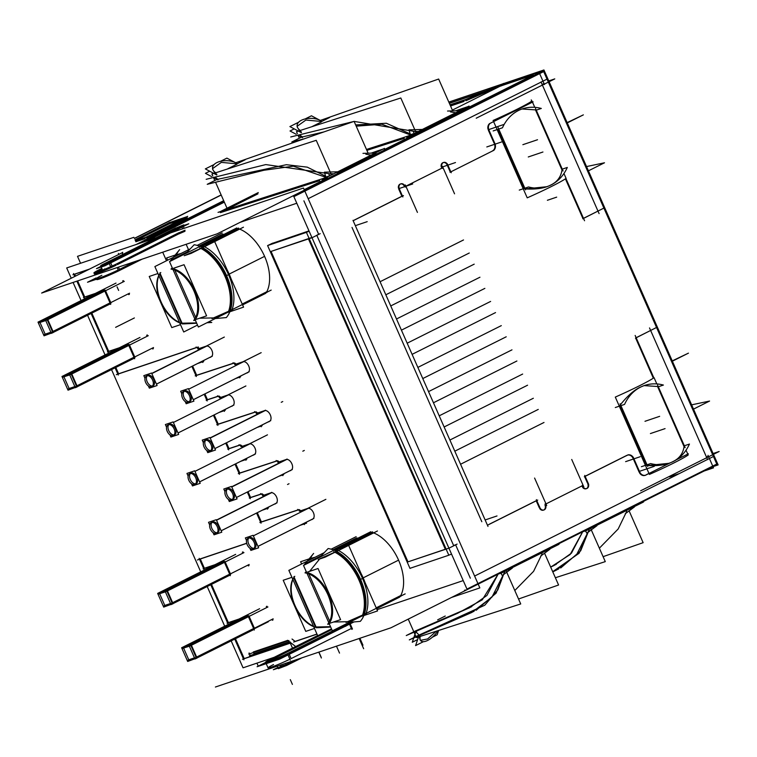 <?xml version="1.0" encoding="UTF-8"?>
<svg xmlns="http://www.w3.org/2000/svg" width="757" height="757" viewBox="0 0 757 757"><rect width="100%" height="100%" fill="white"/><g stroke="black" fill="none" stroke-linecap="round" stroke-linejoin="round"><path stroke-width="1.14" d="M543.725 510.019A3.899 3.132 71.4 0 0 544.964 505.051A3.899 3.132 71.4 0 1 543.725 510.019A3.899 3.132 71.4 0 1 543.403 510.152A3.899 3.132 71.4 0 1 539.845 508.742A3.899 3.132 71.4 0 0 543.725 510.019M539.344 507.862L536.23 500.822L539.344 507.862M536.202 500.746L489.325 524.213L536.202 500.746M481.821 521.734L352.024 227.441L481.821 521.734M353.803 220.325L401.901 196.243L398.759 189.127L401.901 196.243L353.803 220.325M400.614 183.942A3.899 3.132 71.4 0 1 404.389 186.307A3.899 3.132 71.4 0 0 399.999 184.159A3.899 3.132 71.4 0 0 398.456 188.181A3.899 3.132 71.4 0 1 399.999 184.159A3.899 3.132 71.4 0 1 400.33 184.017M405.866 186.184L441.738 168.234L441.511 167.723L441.738 168.234L405.866 186.184L442.476 167.865M443.365 162.547A3.899 3.132 71.4 0 1 447.141 164.903A3.899 3.132 71.4 0 0 442.75 162.755A3.899 3.132 71.4 0 0 441.208 166.777A3.899 3.132 71.4 0 1 442.75 162.755A3.899 3.132 71.4 0 1 443.082 162.623M447.538 165.821L450.273 172.028L447.538 165.821M494.387 143.877A5.592 4.495 -108.6 0 1 492.561 150.861A5.592 4.495 -108.6 0 0 494.387 143.877M493.99 142.969L488.36 130.213L493.99 142.969M489.665 123.542A5.592 4.495 71.4 0 0 488.047 129.277A5.592 4.495 71.4 0 1 489.665 123.542M565.422 178.851L582.966 218.603L565.422 178.851M583.496 218.338L597.983 211.089L542.4 85.077L597.983 211.089L583.496 218.338M303.898 200.832L318.65 234.292L316.776 235.238L318.65 234.292L303.898 200.832M453.689 545.674L455.572 544.728L453.689 545.674L316.823 235.342L453.689 545.674M455.619 544.841L470.334 578.197L455.619 544.841M650.632 330.468L636.145 337.717L650.632 330.468M635.643 338.057L653.338 378.169L635.643 338.057M648.967 473.409L646.62 474.582L648.967 473.409M645.21 475.282A5.592 4.495 71.4 0 0 645.399 475.197A5.592 4.495 71.4 0 1 639.665 473.116A5.592 4.495 71.4 0 0 644.936 475.387M639.173 472.236L633.486 459.244L639.173 472.236M627.6 455.089A5.592 4.495 -108.6 0 1 633.079 458.326A5.592 4.495 -108.6 0 0 627.581 455.099M626.853 455.364L585.104 476.267L626.853 455.364M584.612 476.607L587.328 482.758L584.612 476.607M586.476 488.615A3.899 3.132 71.4 0 0 587.716 483.647A3.899 3.132 71.4 0 1 586.476 488.615A3.899 3.132 71.4 0 1 586.155 488.748A3.899 3.132 71.4 0 1 582.597 487.338A3.899 3.132 71.4 0 0 586.476 488.615M545.996 503.907L581.868 485.956L582.095 486.467L581.868 485.956L545.996 503.907L582.606 485.587M501.446 85.749L533.42 74.962L468.886 107.267L533.42 74.962L501.446 85.749M536.458 75.198A9.103 5.375 -116.6 0 0 534.858 74.792A9.103 5.375 -116.6 0 1 536.458 75.198M421.479 130.999L412.641 135.427L421.479 130.999M468.356 107.532L460.057 111.686L468.356 107.532M371.148 155.081L365.858 154.229L371.148 155.081M330.923 173.608L333.638 173.855L330.923 173.608M236.932 164.193L227.138 169.104L236.932 164.193M212.566 169.161L214.903 173.05M212.594 168.612L221.337 162.376L235.966 163.739L221.337 162.376L212.594 168.612M212.66 173.542L212.641 172.785L212.66 173.542M215.953 173.75L216.824 174.261L215.953 173.75M329.588 175.794L328.652 173.656L329.588 175.794L326.466 176.854L329.588 175.794M325.642 176.239L307.257 167.146L286.392 164.704L217.988 179.239L216 178.065L215.991 176.778L216 178.065L217.988 179.239L286.392 164.704L307.257 167.146L325.642 176.239M322.198 179.825L326.352 178.425L322.198 179.825M376.466 152.337L374.488 153.028L376.466 152.337M226.277 209.708L257.938 193.858L226.277 209.708M220.438 212.632L319.653 180.677L220.438 212.632M184.982 231.264L178.302 234.131L184.982 231.264M117.363 264.638L177.63 234.462L117.363 264.638M95.865 272.662A15.594 1.031 156.2 0 1 99.782 270.571A15.594 1.031 156.2 0 0 96.877 273.381A15.594 1.031 156.2 0 0 116.143 265.234A15.594 1.031 156.2 0 1 101.835 271.555A15.594 1.031 156.2 0 1 94.294 273.892M102.233 269.341L100.52 270.202L102.233 269.341M224.337 202.147L147.066 240.83L224.337 202.147M464.069 101.419L450.547 105.989L464.069 101.419M465.877 100.728L498.409 86.781L465.877 100.728M461.032 110.002L459.045 110.702L461.032 110.002M366.88 150.369L404.219 138.342L366.88 150.369M410.909 136.09L406.764 137.49L410.909 136.09M135.314 261.439L119.455 269.378L118.461 267.126L119.455 269.378L135.314 261.439M118.631 270.892A15.594 1.031 -23.8 0 1 104.324 277.213A15.594 1.031 -23.8 0 1 96.792 279.551L96.394 278.642A15.594 1.031 -23.8 0 0 103.927 276.296A15.594 1.031 -23.8 0 0 118.234 269.984A15.594 1.031 -23.8 0 1 98.968 278.122A15.594 1.031 -23.8 0 1 101.873 275.311M212.367 356.14L211.203 356.717A5.848 3.454 -116.6 0 0 211.78 350.16A5.848 3.454 -116.6 0 0 206.226 346.148L151.75 373.419M199.148 348.409L197.596 347.245L199.148 348.409M118.603 373.788L196.659 347.444L118.603 373.788L115.812 367.448L118.603 373.788M129.258 344.511L134.983 357.493L129.258 344.511M108.705 351.362L126.684 345.296L108.705 351.362L91.834 313.105L108.705 351.362M105.28 290.158L111.005 303.141L105.28 290.158M84.737 297.009L102.715 290.943L84.737 297.009L77.64 280.904L84.737 297.009M74.678 274.204L75.511 276.097L74.678 274.204M89.534 269.076L74.64 274.11L89.534 269.076M296.791 203.226L239.978 222.397M377.014 609.678L463.227 580.591M344.52 624.743L345.949 624.251L344.52 624.743M295.135 641.406L316.946 634.044L295.135 641.406L292.022 639.022L295.135 641.406M253.245 651.995L287.66 640.384L253.245 651.995M253.983 653.66L253.481 652.525L253.983 653.66L289.392 641.709L253.983 653.66M244.218 658.59L250.624 656.423L244.218 658.59L235.455 638.728L244.218 658.59M250.775 656.376L290.262 643.053L250.775 656.376M248.902 615.782L254.626 628.764L248.902 615.782M228.359 622.633L246.328 616.567L228.359 622.633L211.487 584.376L228.359 622.633M224.933 561.439L230.658 574.412L224.933 561.439M204.381 568.28L222.359 562.214L204.381 568.28L200.293 559.007L204.381 568.28M304.513 523.721L300.747 524.989L304.513 523.721M246.678 543.242L200.245 558.903L246.678 543.242M305.213 523.484L305.326 522.699L305.213 523.484M312.736 518.99L257.995 546.393L312.736 518.99A5.848 3.454 -116.6 0 0 313.313 512.432A5.848 3.454 -116.6 0 0 307.758 508.42A5.848 3.454 -116.6 0 1 313.407 512.65A5.848 3.454 -116.6 0 1 312.471 519.103M300.671 510.672L299.252 509.612L300.671 510.672M298.315 509.811L261.364 521.923L257.295 512.697L261.364 521.923L298.315 509.811M267.656 508.25L262.916 509.887L267.656 508.25M268.357 508.004L268.489 507.105L268.357 508.004M275.889 503.396L221.158 530.799L275.889 503.396A5.848 3.454 -116.6 0 0 276.475 496.829A5.848 3.454 -116.6 0 0 270.921 492.826A5.848 3.454 -116.6 0 1 276.57 497.046A5.848 3.454 -116.6 0 1 275.633 503.5M263.833 495.078L262.102 493.782L263.833 495.078M250.586 497.481L261.193 493.999L250.586 497.481L248.031 491.69L250.586 497.481M279.503 475.945L282.957 474.743L279.503 475.945M283.667 474.497L283.761 473.806L283.667 474.497M291.445 469.936L236.421 497.481L291.171 470.106A5.848 3.454 -116.6 0 0 291.748 463.539A5.848 3.454 -116.6 0 0 286.193 459.527A5.848 3.454 -116.6 0 1 291.852 463.757A5.848 3.454 -116.6 0 1 290.915 470.211M279.115 461.789L277.696 460.72L279.115 461.789M276.75 460.918L239.799 473.03L235.739 463.814L239.799 473.03L276.75 460.918M246.091 459.357L241.351 461.004L246.091 459.357M246.791 459.111L246.924 458.212L246.791 459.111M254.333 454.503L199.593 481.906L254.333 454.503A5.848 3.454 -116.6 0 0 254.91 447.945A5.848 3.454 -116.6 0 0 249.356 443.933A5.848 3.454 -116.6 0 1 255.005 448.153A5.848 3.454 -116.6 0 1 254.068 454.607M242.268 446.185L240.537 444.898L242.268 446.185M229.021 448.589L239.628 445.107L229.021 448.589L226.466 442.807L229.021 448.589M257.938 427.052L261.402 425.85L257.938 427.052M262.102 425.604L262.206 424.914L262.102 425.604M269.606 421.214L214.865 448.608L269.606 421.214A5.848 3.454 -116.6 0 0 270.183 414.647A5.848 3.454 -116.6 0 0 264.638 410.644A5.848 3.454 -116.6 0 1 270.287 414.864A5.848 3.454 -116.6 0 1 269.35 421.318M257.55 412.896L256.131 411.836L257.55 412.896M255.185 412.026L218.243 424.138L214.174 414.921L218.243 424.138L255.185 412.026M224.526 410.464L219.785 412.111L224.526 410.464M225.226 410.218L225.359 409.319L225.226 410.218M233.042 405.449L178.018 432.985L232.768 405.61A5.848 3.454 -116.6 0 0 233.345 399.053A5.848 3.454 -116.6 0 0 227.791 395.04A5.848 3.454 -116.6 0 1 233.44 399.27A5.848 3.454 -116.6 0 1 232.503 405.724M220.703 397.293L218.981 396.006L220.703 397.293M207.456 399.696L218.063 396.223L207.456 399.696L204.91 393.914L207.456 399.696M236.373 378.159L239.837 376.958L236.373 378.159M240.537 376.712L240.641 376.03L240.537 376.712M248.041 372.321L193.309 399.724L248.041 372.321A5.848 3.454 -116.6 0 0 248.618 365.754A5.848 3.454 -116.6 0 0 243.073 361.751A5.848 3.454 -116.6 0 1 248.722 365.972A5.848 3.454 -116.6 0 1 247.785 372.425M235.985 364.003L234.566 362.944L235.985 364.003M233.62 363.142L196.678 375.254L192.609 366.028L196.678 375.254L233.62 363.142M202.961 361.572L198.22 363.218L202.961 361.572M203.661 361.326L203.794 360.427L203.661 361.326M266.786 291.738A38.995 23.051 -116.6 0 0 264.77 256.765A38.995 23.051 -116.6 0 0 239.666 229.097A38.995 23.051 -116.6 0 1 264.77 256.765A38.995 23.051 -116.6 0 1 266.786 291.738L242.212 304.04L266.786 291.738M400.765 595.532A38.995 23.051 -116.6 0 0 398.759 560.558A38.995 23.051 -116.6 0 0 373.655 532.881A38.995 23.051 -116.6 0 1 398.759 560.558A38.995 23.051 -116.6 0 1 400.765 595.532L376.201 607.833L400.765 595.532M221.451 234.869L221.725 235.493L221.451 234.869M355.44 538.662L355.714 539.287L355.44 538.662M147.842 375.358A5.848 3.454 63.4 0 1 148.098 375.245A5.848 3.454 63.4 0 1 153.652 379.257A5.848 3.454 63.4 0 1 153.075 385.815M152.45 386.013A5.848 3.454 63.4 0 1 147.435 382.285A5.848 3.454 63.4 0 1 147.17 375.888A5.848 3.454 63.4 0 0 147.435 382.285A5.848 3.454 63.4 0 0 152.45 386.013M189.288 401.617A5.848 3.454 63.4 0 1 184.282 397.879A5.848 3.454 63.4 0 1 184.008 391.483A5.848 3.454 63.4 0 0 184.282 397.879A5.848 3.454 63.4 0 0 189.288 401.617M184.68 390.953A5.848 3.454 63.4 0 1 184.945 390.849A5.848 3.454 63.4 0 1 190.499 394.851A5.848 3.454 63.4 0 1 189.912 401.418M174.015 434.906A5.848 3.454 63.4 0 1 169 431.168A5.848 3.454 63.4 0 1 168.735 424.781A5.848 3.454 63.4 0 0 169 431.168A5.848 3.454 63.4 0 0 174.015 434.906M169.407 424.251A5.848 3.454 63.4 0 1 169.663 424.138A5.848 3.454 63.4 0 1 175.217 428.15A5.848 3.454 63.4 0 1 174.64 434.707M210.853 450.51A5.848 3.454 63.4 0 1 205.847 446.772A5.848 3.454 63.4 0 1 205.573 440.375A5.848 3.454 63.4 0 0 205.847 446.772A5.848 3.454 63.4 0 0 210.853 450.51M206.245 439.845A5.848 3.454 63.4 0 1 206.51 439.741A5.848 3.454 63.4 0 1 212.055 443.744A5.848 3.454 63.4 0 1 211.477 450.311M195.571 483.799A5.848 3.454 63.4 0 1 190.565 480.061A5.848 3.454 63.4 0 1 190.291 473.674A5.848 3.454 63.4 0 0 190.565 480.061A5.848 3.454 63.4 0 0 195.571 483.799M190.963 473.134A5.848 3.454 63.4 0 1 191.228 473.03A5.848 3.454 63.4 0 1 196.782 477.042A5.848 3.454 63.4 0 1 196.205 483.6M232.418 499.393A5.848 3.454 63.4 0 1 227.412 495.665A5.848 3.454 63.4 0 1 227.138 489.268A5.848 3.454 63.4 0 0 227.412 495.665A5.848 3.454 63.4 0 0 232.418 499.393M227.81 488.738A5.848 3.454 63.4 0 1 228.075 488.625A5.848 3.454 63.4 0 1 233.62 492.637A5.848 3.454 63.4 0 1 233.042 499.194M217.136 532.691A5.848 3.454 63.4 0 1 212.13 528.954A5.848 3.454 63.4 0 1 211.856 522.557A5.848 3.454 63.4 0 0 212.13 528.954A5.848 3.454 63.4 0 0 217.136 532.691M212.528 522.027A5.848 3.454 63.4 0 1 212.793 521.923A5.848 3.454 63.4 0 1 218.347 525.926A5.848 3.454 63.4 0 1 217.77 532.493M253.983 548.286A5.848 3.454 63.4 0 1 248.968 544.548A5.848 3.454 63.4 0 1 248.703 538.161A5.848 3.454 63.4 0 0 248.968 544.548A5.848 3.454 63.4 0 0 253.983 548.286M249.375 537.631A5.848 3.454 63.4 0 1 249.63 537.517A5.848 3.454 63.4 0 1 255.185 541.529A5.848 3.454 63.4 0 1 254.607 548.087M352.819 622.027L349.971 623.361L352.819 622.027M289.032 653.859L343.971 626.361L289.032 653.859M344.577 626.058L349.308 623.692L344.577 626.058M267.533 661.883A15.594 1.031 156.2 0 1 271.451 659.792A15.594 1.031 156.2 0 0 268.546 662.612A15.594 1.031 156.2 0 0 287.811 654.464A15.594 1.031 156.2 0 1 273.504 660.785A15.594 1.031 156.2 0 1 265.972 663.123L268.063 667.873A15.594 1.031 -23.8 0 0 275.595 665.526A15.594 1.031 -23.8 0 0 289.903 659.215A15.594 1.031 -23.8 0 1 270.637 667.352A15.594 1.031 -23.8 0 1 273.542 664.542M331.812 629.578L272.189 659.423L331.812 629.578M712.337 466.388L707.596 468.763A9.103 5.375 -116.6 0 0 708.297 468.29A9.103 5.375 -116.6 0 1 707.18 468.933M542.088 553.793L533.6 571.327L514.798 590.517L533.6 571.327L542.088 553.793M474.043 611.315L419.889 634.688L484.783 605.221L497.841 589.873L503.556 574.563L496.119 593.147L476.153 610.284M436.297 631.215L427.629 638.946L420.523 640.327L427.629 638.946L436.297 631.215M420.126 640.034L419.378 636.684M416.341 632.294L416.681 631.13L416.341 632.294L419.16 635.085L416.341 632.294M471.725 606.66L416.927 630.297M351.399 628.442L291.123 658.609L289.24 654.332L291.123 658.609L351.399 628.442M626.654 511.467L618.166 528.992L599.364 548.182L618.166 528.992L626.654 511.467M556.281 564.334L550.604 566.927M558.609 568.99L552.705 571.677L579.114 553.253L588.123 532.228L580.685 550.812L560.719 567.958M187.253 217.656L146.527 238.039L187.253 217.656M169.672 223.589L180.421 219.956L169.672 223.589L135.399 240.745L169.672 223.589M145.126 238.597L135.834 241.738L145.126 238.597M70.316 373.428L125.473 345.817L70.316 373.428M69.114 388.511L63.976 376.863L69.114 388.511L74.848 386.581L69.114 388.511M71.745 373.911L128.756 345.372L71.745 373.911M63.881 376.645L69.616 374.715L63.881 376.645M71.243 374.251L76.448 386.042L71.243 374.251M76.977 385.777L133.989 357.238L76.977 385.777M46.338 319.075L101.495 291.473L46.338 319.075M45.146 334.168L40.007 322.51L45.146 334.168L50.88 332.228L45.146 334.168M47.767 319.558L104.778 291.019L47.767 319.558M39.913 322.293L45.647 320.362L39.913 322.293M47.275 319.899L52.47 331.689L47.275 319.899M52.999 331.424L110.02 302.885L52.999 331.424M165.991 590.356L221.148 562.744L165.991 590.356M164.789 605.439L159.651 593.781L164.789 605.439L170.524 603.499L164.789 605.439M167.42 590.838L224.432 562.29L167.42 590.838M159.557 593.573L165.291 591.633L159.557 593.573M166.919 591.179L172.123 602.969L166.919 591.179M172.653 602.704L229.664 574.166L172.653 602.704M253.633 628.509L196.621 657.048L253.633 628.509M194.492 657.852L188.767 659.792L183.62 648.134L188.767 659.792L194.492 657.852M189.96 644.699L245.117 617.097L189.96 644.699M191.389 645.182L248.4 616.643L191.389 645.182M183.535 647.926L189.259 645.986L183.535 647.926M190.887 645.522L196.091 657.313L190.887 645.522M643.772 385.72L640.006 387.31C633.77 390.262 627.127 396.223 620.068 405.175C627.127 396.223 633.77 390.262 640.006 387.31M644.131 385.606L657.559 386.505L684.073 446.621L657.559 386.505L644.131 385.606M672.803 461.666C679.256 458.628 683.013 453.613 684.073 446.621C683.013 453.613 679.256 458.628 672.803 461.666C666.699 464.921 657.984 466.18 646.658 465.46M647.33 465.508L668.772 463.341M620.352 405.828L646.45 464.987L620.352 405.828M524.469 188.871C535.814 189.591 544.557 188.323 550.67 185.068C557.143 182.03 560.918 177.006 561.997 169.994L535.483 109.879L521.999 109.008M525.14 188.919L546.63 186.742M498.172 129.239L524.26 188.408L498.172 129.239M286.543 665.507L278.368 668.668L277.251 666.151L277.961 667.759L286.137 664.589L280.241 666.368M287.565 663.898L295.098 660.132L287.565 663.898L287.102 662.829L287.565 663.898M311.893 237.461L271.053 251.428L311.893 237.461M445.334 549.251L407.976 561.864L271.101 251.532L407.976 561.864L445.334 549.251L308.459 238.919L445.334 549.251M232.115 309.556L230.336 310.455L232.115 309.556A41.597 24.584 -116.6 0 0 204.466 246.716A41.597 24.584 -116.6 0 1 232.115 309.556M229.305 310.966L213.531 317.912L199.574 318.214L213.531 317.912L229.305 310.966A41.597 24.584 -116.6 0 0 201.655 248.116A41.597 24.584 -116.6 0 1 229.305 310.966M204.381 246.668L202.516 247.596L204.381 246.668M196.082 318.262A29.892 17.676 -116.6 0 0 194.767 290.47A29.892 17.676 -116.6 0 0 174.403 269.104A29.892 17.676 -116.6 0 1 194.767 290.47A29.892 17.676 -116.6 0 1 196.082 318.262M201.561 248.069L185.796 255.024L201.561 248.069M195.713 317.42L174.858 270.145L195.713 317.42M210.399 243.186L239.042 228.851L210.399 243.186M366.104 613.35L364.316 614.239L366.104 613.35A41.597 24.584 -116.6 0 0 338.455 550.5A41.597 24.584 -116.6 0 1 366.104 613.35M363.294 614.76L347.52 621.705L333.553 622.008L347.52 621.705L363.294 614.76A41.597 24.584 -116.6 0 0 335.644 551.91A41.597 24.584 -116.6 0 1 363.294 614.76M338.36 550.453L336.505 551.38L338.36 550.453M308.392 572.898A29.892 17.676 63.4 0 1 328.756 594.254A29.892 17.676 63.4 0 1 330.071 622.055A29.892 17.676 63.4 0 0 328.756 594.254A29.892 17.676 63.4 0 0 308.392 572.898M319.596 559.035L309.622 571.346L319.596 559.035M335.55 551.862L319.776 558.808L335.55 551.862M329.702 621.204L308.847 573.929L329.702 621.204M344.388 546.98L373.031 532.635L344.388 546.98M171.148 259.963L187.471 251.788L171.148 259.963M198.996 246.016L221.413 234.793L198.996 246.016M158.904 275.718A29.892 17.676 -116.6 0 0 179.523 322.463A29.892 17.676 -116.6 0 1 158.904 275.718M196.555 322.917L182.077 323.201L196.555 322.917M181.434 323.211L159.746 274.053L181.434 323.211M305.137 563.747L321.46 555.572L305.137 563.747M332.985 549.809L355.402 538.587L332.985 549.809M292.893 579.512A29.892 17.676 -116.6 0 0 313.512 626.257A29.892 17.676 -116.6 0 1 292.893 579.512M330.544 626.711L316.066 626.985L330.544 626.711M315.423 626.995L293.735 577.837L315.423 626.995M455.705 112.746L450.424 111.894L455.705 112.746M321.498 121.868L311.704 126.769L321.498 121.868M297.132 126.835L299.469 130.724M297.16 126.277L305.904 120.041L320.533 121.404L305.904 120.041L297.16 126.277M297.227 131.207L297.208 130.459L297.227 131.207M300.52 131.425L301.381 131.936L300.52 131.425M415.479 131.283L418.205 131.519L415.479 131.283M411.032 134.519L414.155 133.469L413.218 131.33L414.155 133.469L411.032 134.519M410.209 133.904L386.335 123.249L355.658 124.924L386.335 123.249L410.209 133.904M323.92 131.926L302.545 136.903L300.567 135.74L300.557 134.453L300.567 135.74L302.545 136.903L323.92 131.926M174.593 229.608L177.441 228.264L174.593 229.608M184.197 225.747L183.326 226.39M107.409 263.237L173.911 229.948L107.409 263.237M110.664 262.802L181.917 227.138L110.664 262.802M103.34 265.272L109.235 263.493L101.059 266.663L102.63 270.221M716.784 464.041L466.974 589.088L293.877 196.631L543.687 71.584L716.784 464.041M546.705 505.506L534.593 478.055M539.599 506.726A3.899 3.132 71.4 0 0 543.961 509.963A3.899 3.132 71.4 0 0 545.04 504.001M540.309 508.59L536.363 499.639M487.707 525.112L537.725 500.074M489.344 524.194A5.592 4.495 -108.6 0 1 488.199 524.828M352.999 220.353L487.991 526.418M538.255 409.414L454.806 451.181M449.895 440.035L533.335 398.258M527.572 385.209L444.132 426.976M439.211 415.82L522.652 374.053M516.899 361.004L433.458 402.771M428.538 391.615L511.978 349.848M506.225 336.789L422.775 378.557M417.855 367.41L501.304 325.633M495.542 312.584L412.101 354.352M407.181 343.195L490.621 301.428M484.868 288.379L401.428 330.147M396.507 318.99L479.947 277.223M474.194 264.165L390.744 305.932M385.824 294.785L469.274 253.008M463.511 239.96L380.071 281.727M399.81 189.789A3.899 3.132 -108.6 0 1 400.888 183.828A3.899 3.132 -108.6 0 1 405.25 187.064M405.317 184.945L417.429 212.405M442.448 166.36L454.55 193.82M442.561 168.385A3.899 3.132 -108.6 0 1 443.64 162.433A3.899 3.132 -108.6 0 1 448.002 165.669M451.238 172.747L447.302 163.805M493.971 150.246L449.999 172.265M494.501 142.799A5.592 4.495 -108.6 0 1 492.646 150.87A5.592 4.495 -108.6 0 1 492.372 150.955M488.52 129.116L495.352 144.596M489.372 130.914A5.592 4.495 -108.6 0 1 491.227 122.833A5.592 4.495 -108.6 0 1 491.454 122.766M533.117 101.826L489.874 123.476M584.546 220.741L565.924 178.52M531.802 101.135L531.263 99.924M582.805 218.773L604.673 207.692M567.277 122.918L583.363 114.865L567.144 122.615M712.99 466.643L718.119 464.912L543.933 69.975L448.816 102.072M476.219 118.206L554.767 78.889L548.759 80.914M501.938 85.56A7.797 6.274 71.4 0 0 500.812 86.099M500.254 85.106L503.594 83.431M464.968 99.848L499.847 84.879M450.027 104.807L466.776 99.158M449.298 103.179L486.373 90.67M452.355 110.106L501.143 85.683M544.472 84.547L538.956 72.047L497.207 86.137M292.722 195.997A9.103 5.375 63.4 0 1 294.331 196.404M337.31 173.23L376.314 153.699M332.891 174.224L265.792 164.581L206.169 179.305L265.792 164.581L332.891 174.224M237.367 163.682L245.164 159.784M235.768 162.755L354.096 121.366L368.139 153.217M215.726 172.785A13.929 7.504 -178.6 0 1 212.537 168.035A13.929 7.504 -178.6 0 1 221.337 161.118A13.929 7.504 -178.6 0 1 236.733 163.285M214.099 164.524L205.336 168.906L216.795 174.99M220.571 161.279L226.892 158.118L234.708 162.272M331.5 174.924L316.237 140.319L211.922 174.015L212.793 175.984M227.015 208.232L215.527 182.191M214.799 180.535L213.436 177.431M326.03 177.479L324.393 172.236M324.375 172.18L337.679 171.782M325.898 177.043L330.147 175.615M216.975 179.447L207.238 184.32L263.994 170.249L293.319 166.19L326.229 177.412M362.982 153.368L375.179 153.009M326.012 177.668L384.518 148.381M319.255 179.769L327.705 176.92M122.672 252.488L41.635 293.054L217.183 233.818L543.062 70.685M383.96 148.76L375.5 151.608M218.035 212.367L321.81 178.936M258.288 192.571L219.284 212.092M378.434 150.586L371.195 153.122M96.092 277.951L87.519 282.247L110.144 274.611L138.805 260.266M117.657 263.37A15.594 1.031 -23.8 0 1 102.517 270.202A15.594 1.031 -23.8 0 1 93.896 272.984A15.594 1.031 -23.8 0 1 100.113 269.284L101.835 268.423M179.116 232.607L115.736 264.335M117.165 267.562L118.641 270.902L142.146 259.14M185.068 230.194L177.233 233.553M231.169 640.867L243.054 667.816L274.204 657.303M451.513 597.462L479.843 587.905L303.481 188.039L170.628 232.872M224.697 626.2L207.2 586.524M200.728 571.847L111.525 369.596M105.053 354.929L87.547 315.243M81.084 300.576L73.079 282.446M71.234 278.245L66.692 267.95L162.178 235.73M146.678 375.936A5.848 3.454 63.4 0 1 152.384 379.626A5.848 3.454 63.4 0 1 151.911 386.401M151.741 386.477A5.848 3.454 63.4 0 1 151.059 386.619M211.477 356.556L156.453 384.102M206.85 346.034L151.816 373.58M151.854 386.401A5.848 3.454 63.4 0 1 151.58 386.572A5.848 3.454 63.4 0 1 145.864 382.891A5.848 3.454 63.4 0 1 146.338 376.106A5.848 3.454 63.4 0 1 147.218 375.888M209.519 357.569L210.853 357.115M202.829 362.471L203.075 360.786M197.501 363.578L203.51 361.496M196.356 376.522L191.89 366.388M234.5 362.982L195.202 375.86M235.947 364.874L233.052 362.717M242.883 361.789L234.698 364.552M248.324 372.151L193.3 399.696M243.688 361.638L188.663 389.183M188.692 402.005A5.848 3.454 63.4 0 1 188.417 402.166A5.848 3.454 63.4 0 1 182.702 398.485A5.848 3.454 63.4 0 1 183.185 391.71A5.848 3.454 63.4 0 1 184.065 391.483M183.516 391.539A5.848 3.454 63.4 0 1 189.231 395.22A5.848 3.454 63.4 0 1 188.758 401.995M188.578 402.071A5.848 3.454 63.4 0 1 187.897 402.222M185.219 401.56L186.184 403.746L193.924 401.134L188.417 388.625L180.668 391.237L181.822 393.848M246.356 373.163L247.69 372.709M239.704 377.857L239.922 376.39M235.654 378.519L240.565 376.816M207.144 400.973L204.182 394.274M218.745 396.119L206.169 400.245M220.666 398.173L217.496 395.797M227.611 395.088L219.426 397.851M228.406 394.927L173.381 422.472M173.419 435.294A5.848 3.454 63.4 0 1 173.135 435.464A5.848 3.454 63.4 0 1 167.429 431.774A5.848 3.454 63.4 0 1 167.903 424.999A5.848 3.454 63.4 0 1 168.783 424.781M168.243 424.828A5.848 3.454 63.4 0 1 173.949 428.509A5.848 3.454 63.4 0 1 173.476 435.294M173.306 435.37A5.848 3.454 63.4 0 1 172.615 435.512M169.947 434.859L170.902 437.035L178.652 434.423L173.135 421.923L165.386 424.535L166.54 427.137M231.084 406.452L232.418 406.007M224.394 411.363L224.64 409.679M219.066 412.47L225.066 410.389M217.921 425.415L213.455 415.281M256.055 411.865L216.767 424.753M257.512 413.767L254.617 411.609M264.448 410.682L256.263 413.445M269.88 421.043L214.856 448.589M265.253 410.531L210.219 438.076M210.257 450.888A5.848 3.454 63.4 0 1 209.982 451.058A5.848 3.454 63.4 0 1 204.267 447.378A5.848 3.454 63.4 0 1 204.74 440.593A5.848 3.454 63.4 0 1 205.62 440.375M205.081 440.432A5.848 3.454 63.4 0 1 210.787 444.113A5.848 3.454 63.4 0 1 210.314 450.888M210.143 450.964A5.848 3.454 63.4 0 1 209.462 451.106M206.784 450.453L207.749 452.639L215.49 450.027L209.973 437.518L202.233 440.129L203.378 442.741M267.921 422.056L269.255 421.602M261.269 426.749L261.477 425.283M257.219 427.412L262.13 425.708M228.699 449.857L225.747 443.167M240.31 445.012L227.734 449.128M242.231 447.056L239.061 444.69M249.167 443.981L240.981 446.734M254.607 454.332L199.583 481.878M249.971 443.82L194.946 471.365M194.975 484.187A5.848 3.454 63.4 0 1 194.7 484.348A5.848 3.454 63.4 0 1 188.995 480.667A5.848 3.454 63.4 0 1 189.468 473.891A5.848 3.454 63.4 0 1 190.348 473.664M189.799 473.721A5.848 3.454 63.4 0 1 195.514 477.402A5.848 3.454 63.4 0 1 195.041 484.177M194.871 484.262A5.848 3.454 63.4 0 1 194.18 484.404M191.512 483.751L192.467 485.928L200.217 483.316L194.7 470.807L186.951 473.428L188.105 476.03M252.649 455.345L253.983 454.9M245.959 460.247L246.205 458.572M240.631 461.363L246.631 459.272M239.486 474.308L235.011 464.173M277.62 460.758L238.323 473.636M279.078 462.659L276.182 460.493M286.014 459.575L277.828 462.338M286.818 459.423L231.784 486.969M231.822 499.781A5.848 3.454 63.4 0 1 231.547 499.951A5.848 3.454 63.4 0 1 225.832 496.27A5.848 3.454 63.4 0 1 226.305 489.486A5.848 3.454 63.4 0 1 227.185 489.268M226.646 489.315A5.848 3.454 63.4 0 1 232.352 493.006A5.848 3.454 63.4 0 1 231.879 499.781M231.708 499.857A5.848 3.454 63.4 0 1 231.027 499.998M228.349 499.346L229.314 501.531L237.055 498.91L231.538 486.41L223.798 489.022L224.943 491.624M289.486 470.949L290.82 470.494M282.834 475.642L283.042 474.166M278.775 476.304L283.695 474.601M250.264 498.749L247.312 492.059M261.875 493.905L249.299 498.021M263.796 495.949L260.626 493.573M270.732 492.864L262.547 495.627M276.173 503.225L221.148 530.771M271.536 492.712L216.511 520.258M216.54 533.079A5.848 3.454 63.4 0 1 216.265 533.24A5.848 3.454 63.4 0 1 210.56 529.559A5.848 3.454 63.4 0 1 211.033 522.784A5.848 3.454 63.4 0 1 211.913 522.557M211.364 522.614A5.848 3.454 63.4 0 1 217.079 526.295A5.848 3.454 63.4 0 1 216.606 533.07M216.426 533.146A5.848 3.454 63.4 0 1 215.745 533.297M213.067 532.635L214.032 534.821L221.782 532.209L216.265 519.699L208.516 522.311L209.67 524.923M274.204 504.238L275.548 503.784M267.524 509.139L267.77 507.464M262.196 510.256L268.196 508.165M261.051 523.201L256.576 513.066M299.185 509.65L259.888 522.529M300.633 511.552L297.747 509.385M307.579 508.467L299.394 511.23M313.01 518.829L257.986 546.365M308.373 508.307L253.349 535.852M253.387 548.674A5.848 3.454 63.4 0 1 253.103 548.844A5.848 3.454 63.4 0 1 247.397 545.154A5.848 3.454 63.4 0 1 247.87 538.378A5.848 3.454 63.4 0 1 248.75 538.161M248.211 538.208A5.848 3.454 63.4 0 1 253.917 541.889A5.848 3.454 63.4 0 1 253.444 548.674M253.273 548.749A5.848 3.454 63.4 0 1 252.583 548.891M249.914 548.238L250.87 550.415L258.62 547.803L253.103 535.303L245.363 537.915L246.508 540.517M311.051 519.832L312.386 519.387M304.38 524.629L304.607 523.059M197.426 559.972L246.706 543.346M300.027 525.358L306.594 523.134M199.129 558.354L204.068 569.557M221.64 562.574L203.103 568.829M230.336 575.689L223.769 560.805M210.758 584.735L228.037 623.9M245.609 616.927L227.072 623.181M254.305 630.032L247.747 615.157M234.736 639.088L243.896 659.858M290.31 643.147L242.495 659.281M289.808 642.021L292.505 648.143M249.441 655.799L290.291 642.012M249.091 652.96L250.633 656.442M288.947 640.554L248.722 654.133M295.703 646.544L287.528 640.28M316.994 634.148L293.631 642.031M265.669 662.441L257.096 666.728L279.721 659.092L345.23 626.294M345.4 626.219L353.964 621.932M464.467 590.28A9.103 5.375 -116.6 0 0 465.46 589.968M419.075 635L409.31 639.892L471.914 612.413L492.012 597.036L505.07 571.223M544.557 553.206L558.581 585L518.536 599.005M438.104 630.638A13.929 6.037 -47.2 0 1 420.901 640.819A13.929 6.037 -47.2 0 1 420.211 636.41M415.934 631.452L413.833 637.631M413.7 638.037L412.272 642.248L417.637 639.551M406.254 635.549L457.72 613.246L482.285 599.828L498.106 574.118L486.902 595.475L469.595 607.757L406.254 635.549L416.236 630.553M437.641 619.841L445.258 616.028M416.132 637.006L416.407 637.64L520.721 603.954L506.064 570.721M415.934 636.58L414.032 632.256M413.814 631.764L408.241 619.131M512.423 567.996L502.269 575.519L500.964 573.276M502.269 572.718L500.585 573.465L500.188 572.585M502.241 572.642L558.524 544.557M558.486 544.482L559.082 544.179L558.694 543.299M549.932 549.222L540.697 556.054M716.832 464.656L390.943 627.79L215.404 687.025M582.814 531.736L585.076 530.979M584.754 530.25L585.152 531.14L586.836 530.383M586.798 530.307L643.09 502.222M643.053 502.146L643.649 501.853L643.261 500.964M634.489 506.897L625.263 513.729M629.114 510.871L643.138 542.665L603.102 556.669M555.373 577.742L605.288 561.618L590.63 528.395M582.672 531.783L571.459 553.14L554.162 565.422L550.689 567.107L570.153 554.512L582.672 531.783M596.989 525.661L586.836 533.183L585.53 530.941M589.627 528.888L576.579 554.711L556.48 570.078L552.78 571.866M704.133 471.015L713.52 467.845L708.003 455.336M640.602 490.81L719.15 451.494L713.103 453.538M133.885 237.32L77.507 256.339L80.564 263.275M256.926 663.132L258.042 665.677M134.349 238.36L221.139 194.918M223.694 200.69L136.137 244.52M118.849 254.409L118.404 253.396M88.806 269.445L72.918 274.8M73.514 273.551L74.792 276.456M76.873 281.159L84.424 298.277M101.996 291.303L83.45 297.558M110.692 304.409L104.125 289.534M91.114 313.464L108.393 352.63M125.965 345.656L107.428 351.91M134.661 358.761L128.094 343.886M115.083 367.817L118.281 375.056M198.343 346.99L116.304 374.677M199.11 349.28L196.082 347.018M206.046 346.195L197.861 348.958M75.255 387.489L68.016 390.177L61.979 376.484L139.988 337.442M62.348 377.327L70.278 374.734L148.277 335.692M153.349 348.655L152.706 348.977M134.386 358.146L77.375 386.685M62.954 376.002L71.376 373.069L77.413 386.761L75.35 387.707L69.303 374.015L128.349 344.454M147.312 334.963L146.669 335.285M67.581 389.193L75.511 386.6L153.51 347.558M51.277 333.146L44.048 335.824L38.011 322.132L116.01 283.09M38.38 322.974L46.3 320.381L124.309 281.339M129.381 294.312L128.737 294.634M110.418 303.803L53.406 332.342M38.976 321.649L47.398 318.725L53.435 332.418L51.372 333.354L45.335 319.662L104.381 290.111M123.334 280.62L122.7 280.942M43.613 334.84L51.533 332.257L129.542 293.205M142.562 242.354L224.072 201.551M122.7 252.289L122.397 254.617M465.508 99.886L450.141 105.072M498.92 85.475L463.7 100.586M187.679 216.332L144.776 237.802M168.707 222.87L187.414 216.549M146.158 237.206L135.437 240.821M134.992 239.827L170.088 222.265M170.931 604.417L163.692 607.105L157.655 593.412L235.664 554.361M158.024 594.245L165.944 591.662L243.953 552.61M249.025 565.583L248.381 565.905M230.062 575.074L173.05 603.613M158.629 592.92L167.042 589.996L173.088 603.689L171.025 604.625L164.979 590.933L224.025 561.382M242.988 551.891L242.344 552.213M163.257 606.111L171.186 603.528L249.185 564.485M187.234 660.464L195.155 657.88L273.154 618.829M194.899 658.77L187.67 661.448L181.633 647.755L259.632 608.713M182.002 648.598L189.922 646.014L267.921 606.963M272.993 619.936L272.35 620.257M254.04 629.427L197.019 657.965M182.598 647.273L191.019 644.349L197.057 658.041L194.994 658.978L188.957 645.286L247.993 615.734M266.956 606.243L266.313 606.565M672.244 360.89L688.454 353.14L672.377 361.193M693.507 409.111L709.583 401.059L691.624 404.844M657.322 327.071L635.454 338.152M653.84 377.838L635.151 335.465M645.125 475.424L670.418 462.764M676.171 459.887L688.35 453.793M646.639 474.563A5.592 4.495 -108.6 0 1 645.494 475.197A5.592 4.495 -108.6 0 1 639.381 471.109M633.24 457.219L640.138 472.964M626.739 455.619A5.592 4.495 -108.6 0 1 627.884 454.985A5.592 4.495 -108.6 0 1 633.997 459.064M584.3 476.759L628.263 454.749M584.735 475.424L588.681 484.366M582.351 485.322A3.899 3.132 71.4 0 0 586.713 488.558A3.899 3.132 71.4 0 0 587.792 482.597M583.827 486.921L571.724 459.471M615.299 407.531L624.563 404.408A47.445 38.143 -108.6 0 1 644.51 385.474A47.445 38.143 -108.6 0 1 663.416 385.058L658.325 386.78M656.83 383.931L654.067 377.677A47.445 3.142 -23.8 0 1 615.299 397.094L649.411 474.431A47.445 3.142 -23.8 0 0 688.179 455.014L686.041 450.178M685.161 447.633L657.587 385.114M684.347 445.769L689.438 444.056A47.445 38.143 -108.6 0 1 669.434 463.114A47.445 38.143 -108.6 0 1 650.66 463.568L641.387 466.7M620.097 403.774L647.755 466.473M460.568 464.24L544.009 422.472M493.167 130.933L502.459 127.791A47.445 38.143 -108.6 0 1 522.406 108.866A47.445 38.143 -108.6 0 1 541.312 108.45L536.249 110.162M534.764 107.324L531.982 101.012A47.445 3.142 -23.8 0 1 493.1 120.467L527.222 197.842A47.445 3.142 -23.8 0 0 566.104 178.397L563.956 173.514M563.085 171.006L535.511 108.488M562.271 169.152L567.305 167.448A47.445 38.143 -108.6 0 1 547.302 186.515A47.445 38.143 -108.6 0 1 528.528 186.97L519.264 190.092M497.917 127.195L525.566 189.884M269.823 659.489L317.618 635.568M271.782 658.514A15.594 1.031 -23.8 0 0 265.565 662.214A15.594 1.031 -23.8 0 0 274.185 659.432A15.594 1.031 -23.8 0 0 289.335 652.591L289.335 652.6M270.277 668.507A15.594 1.031 -23.8 0 0 272.946 667.608M351.806 629.36L348.901 622.784L349.885 622.292L343.072 625.698M341.492 626.484L287.414 653.556L290.31 660.132M498.257 574.071L500.509 573.304M285.588 663.34L286.543 665.526L301.92 657.824M277.838 667.485L273.362 669.727L281.812 666.87L295.656 659.943M423.418 641.681L415.584 645.607L418.905 635.833M432.342 637.214L437.139 634.811L438.615 630.467M148.381 385.966L149.347 388.142L157.087 385.531L151.57 373.031L143.83 375.642L144.975 378.245M270.287 251.684L312.177 237.67L320.192 233.658M305.175 232.768L309.149 231.254M447.567 555.629L451.55 554.105M407.2 562.11L449.1 548.106L457.114 544.094M308.988 230.885L271.347 243.707M410.71 568.072L409.991 568.431L267.6 245.58L272.832 243.082M409.963 568.327L448.816 555.212L306.424 232.361L267.618 245.571M271.186 290.092L218.905 316.265L211.96 318.602M229.267 311.969L243.574 307.134L214.723 241.729L200.435 246.593M203.974 245.76L201.409 247.037M227.138 269.861A41.597 24.584 63.4 0 1 231.074 278.803M232.427 310.266L229.948 311.505M199.716 247.889A41.597 24.584 63.4 0 1 228.169 312.395M172.246 267.798L171.025 269.085A29.57 17.477 -116.6 0 1 193.896 290.877A29.57 17.477 -116.6 0 1 193.688 320.457L195.401 320.306M215.329 318.546L226.296 317.58A41.919 24.782 -116.6 0 0 226.598 275.643A41.919 24.782 -116.6 0 0 194.171 244.748L185.919 253.415M228.311 312.054L198.372 327.033L169.521 261.629L236.809 227.952M242.59 304.901L265.66 293.356M195.949 319.435L206.604 315.839L184.055 264.713L173.41 268.309M184.225 255.715L191.161 253.368L243.451 227.195M238.635 228.065L204.362 245.23M266.984 292.344L242.467 304.626M405.175 593.876L352.894 620.049L345.949 622.396M363.256 615.753L377.563 610.927L348.712 545.513L334.424 550.386M337.963 549.544L335.398 550.831M361.117 573.645A41.597 24.584 63.4 0 1 365.063 582.587M366.407 614.05L363.937 615.29M333.705 551.673A41.597 24.584 63.4 0 1 362.158 616.179M306.235 571.592L305.014 572.869A29.57 17.477 -116.6 0 1 327.885 594.661A29.57 17.477 -116.6 0 1 327.677 624.241L329.39 624.09M349.318 622.339L360.285 621.374A41.919 24.782 -116.6 0 0 360.587 579.427A41.919 24.782 -116.6 0 0 328.16 548.532L319.908 557.209M362.291 615.838L332.361 630.827L303.51 565.413L370.798 531.736M376.579 608.694L399.639 597.15M329.938 623.229L340.593 619.633L318.044 568.507L307.389 572.103M318.214 559.499L325.15 557.161L377.44 530.988M372.624 531.859L338.341 549.014M400.973 596.138L376.456 608.41M170.704 260.276L187.31 251.967M199.11 246.053L222.984 234.102M160.465 272.908A29.57 17.477 -116.6 0 1 160.787 272.539L160.465 272.908A29.57 17.477 -116.6 0 0 160.73 302.478A29.57 17.477 -116.6 0 0 183.44 323.911L196.697 323.248M169.947 261.411L179.646 249.649A41.919 24.782 -116.6 0 0 179.201 250.17L169.928 261.43M206.983 322.728L211.771 322.482A41.919 24.782 -116.6 0 1 208.79 321.82M178.775 250.709A41.919 24.782 -116.6 0 0 176.002 255.724M157.939 273.532L149.233 276.466L171.782 327.592L180.488 324.658M159.878 272.88L182.428 323.996M197.511 325.075L183.724 331.982L154.873 266.568L173.277 257.361M222.151 232.891L197.161 245.4M190.262 248.854L173.306 257.342M175.151 255.081L166.635 257.957L167.619 260.19M176.457 254.645L181.084 253.453M179.229 254.106L174.971 256.235M304.683 564.069L321.29 555.752M333.089 549.847L356.973 537.896M294.454 576.692A29.57 17.477 -116.6 0 1 294.766 576.323L294.454 576.692A29.57 17.477 -116.6 0 0 294.719 606.262A29.57 17.477 -116.6 0 0 317.429 627.704L330.686 627.033M303.935 565.205L313.635 553.433A41.919 24.782 -116.6 0 0 313.19 553.954L303.907 565.214M340.972 626.512L345.76 626.276A41.919 24.782 -116.6 0 1 342.779 625.613M312.764 554.493A41.919 24.782 -116.6 0 0 309.992 559.508M291.928 577.317L283.213 580.259L305.762 631.385L314.477 628.442M293.867 576.664L316.417 627.79M331.5 628.868L317.713 635.766L288.862 570.362L307.266 561.145M356.14 536.685L331.14 549.194M324.251 552.648L307.285 561.136M309.14 558.874L300.624 561.741L301.608 563.974M310.446 558.429L315.073 557.237M313.218 557.9L308.96 560.029M468.517 106.425L460.067 109.282M410.578 135.342L469.085 106.056M447.548 111.042L459.745 110.673M320.334 120.42L438.653 79.04L452.705 110.891M300.292 130.45A13.929 7.504 -178.6 0 1 297.104 125.709A13.929 7.504 -178.6 0 1 305.904 118.783A13.929 7.504 -178.6 0 1 321.299 120.95M298.665 122.189L289.903 126.58L301.352 132.664M305.137 118.953L311.458 115.783L319.274 119.937M421.876 130.895L460.881 111.374M417.457 131.898L354.106 121.404L417.457 131.898M353.784 121.48L290.726 136.97L353.784 121.48M321.933 121.357L329.73 117.449M410.597 135.153L408.96 129.911M408.941 129.844L422.236 129.447M410.464 134.718L414.713 133.279M301.541 137.112L291.805 141.985L304.314 138.777M410.786 135.087L381.869 124.233L356.206 126.164M302.516 137.632L297.832 135.143M296.157 134.254L290.016 130.989L294.236 128.879M416.066 132.598L400.803 97.984L296.489 131.68L297.359 133.658M299.365 138.2L297.993 135.106M403.812 137.433L412.272 134.585M366.483 149.46L406.377 136.601M463 108.26L455.761 110.796M180.753 226.598L183.8 224.838L173.514 229.04M101.523 265.101L175.615 227.98M100.936 266.388L96.461 268.631L104.911 265.773L188.796 223.779L184.046 225.387M110.645 266.71L108.838 262.603L182.939 225.51L184.178 228.302M103.7 263.985L100.653 265.745L110.938 261.553M217.959 179.967L213.266 177.479M211.591 176.589L205.45 173.325L209.67 171.214M586.533 166.568L604.493 162.783L588.416 170.836M398.92 188.02L402.866 196.962M403.424 195.571L353.405 220.609M542.135 84.472L543.204 83.923L542.135 84.472M308.175 198.684L546.961 79.163M327.544 178.018L304.21 189.695L327.544 178.018M412.111 135.692L384.329 149.593L412.111 135.692M104.911 268.839L102.659 270.145M210.938 356.831A5.848 3.454 -116.6 0 0 211.884 350.377A5.848 3.454 -116.6 0 0 206.226 346.148L206.141 346.148M210.2 357.219L210.957 356.859M242.988 361.742L259.679 353.415M247.813 372.491L246.479 373.097M184.945 390.849A5.848 3.454 63.4 0 1 190.594 395.069A5.848 3.454 63.4 0 1 189.657 401.522M227.706 395.031L244.407 386.704M232.531 405.78L231.207 406.395M169.663 424.138A5.848 3.454 63.4 0 1 175.321 428.367A5.848 3.454 63.4 0 1 174.375 434.821M264.553 410.635L210.153 437.915M269.369 421.375L268.044 421.99M206.51 439.741A5.848 3.454 63.4 0 1 212.159 443.962A5.848 3.454 63.4 0 1 211.222 450.415M249.271 443.924L265.972 435.597M254.097 454.673L252.772 455.288M191.228 473.03A5.848 3.454 63.4 0 1 196.877 477.26A5.848 3.454 63.4 0 1 195.94 483.714M286.108 459.527L231.718 486.798M290.934 470.267L289.609 470.882M228.075 488.625A5.848 3.454 63.4 0 1 233.724 492.854A5.848 3.454 63.4 0 1 232.778 499.308M270.836 492.816L216.436 520.097M275.662 503.566L274.337 504.171M212.793 521.923A5.848 3.454 63.4 0 1 218.442 526.143A5.848 3.454 63.4 0 1 217.505 532.597M307.673 508.42L324.375 500.084M312.499 519.16L311.174 519.775M249.63 537.517A5.848 3.454 63.4 0 1 255.289 541.747A5.848 3.454 63.4 0 1 254.343 548.2M474.611 576.049L713.397 456.518M134.405 238.493L221.195 195.051L134.405 238.493M707.549 456.537L706.48 457.086L650.66 330.544L706.48 457.086L707.549 456.537M550.67 185.068C557.143 182.03 560.918 177.006 561.997 169.994L535.483 109.879M352.062 628.102L350.179 623.825L352.062 628.102M148.098 375.245A5.848 3.454 63.4 0 1 153.756 379.475A5.848 3.454 63.4 0 1 152.81 385.928M458.979 112.225L422.557 130.459L458.979 112.225M181.954 227.214L182.664 228.813L181.954 227.214M110.702 262.878L112.102 266.048L110.702 262.878M485.142 519.955L497.008 515.952M399.166 188.531L412.726 183.951M442.675 166.871L455.477 162.547M486.808 146.943L501.456 142.004M488.956 129.504L503.604 124.555M599.099 213.616L541.018 81.936M484.234 91.588L449.374 103.349M162.708 252.195L166.483 260.758M117.07 286.856L118.631 290.423M186.146 244.284L188.54 249.715M336.468 646.166L339.524 653.102M707.596 459.622L649.515 327.932M639.656 471.27L654.303 466.331M625.613 461.647L640.261 456.698M650.414 433.562L665.062 428.623M669.519 476.882L678.783 473.75M644.992 421.289L659.65 416.341M528.282 156.964L542.93 152.015M547.387 200.283L556.679 197.142M522.869 144.682L537.517 139.742M318.915 652.089L321.148 657.161M318.792 652.137L321.384 658.003M292.401 684.394L290.31 679.654M359.906 638.255L362.963 645.191M349.564 622.443L352.469 629.02M359.149 638.511L363.653 648.73M229.267 274.271L226.589 275.614L229.267 274.271M115.622 327.336L134.377 317.949L115.622 327.336M264.59 256.358L229.182 274.081L264.59 256.358M363.256 578.064L360.578 579.408L363.256 578.064M249.611 631.13L268.357 621.743L249.611 631.13M398.579 560.142L363.171 577.865L398.579 560.142M102.933 264.363L103.217 264.997M355.345 225.662L367.211 221.659M222.842 337.811L207.125 345.675M281.244 402.298L282.749 401.551M302.809 451.191L304.314 450.443M287.528 484.489L289.032 483.732M417.429 637.309L418.157 638.037L417.429 637.309M183.8 224.838L184.32 226.021M211.203 356.717L156.462 384.121M224.337 337.064L151.741 373.409M261.184 352.658L243.972 361.278M249.204 371.734L193.309 399.724M232.768 405.61L233.932 405.033M245.902 385.956L228.69 394.567M265.537 410.171L210.143 437.896M270.769 420.627L214.865 448.608M267.467 434.84L250.255 443.46M255.488 453.926L199.593 481.906M291.171 470.106L292.334 469.52M287.092 459.054L231.708 486.789M271.82 492.353L216.426 520.078M277.053 502.809L221.158 530.799M325.87 499.336L308.657 507.947M313.9 518.413L257.995 546.393M265.565 662.214L268.461 668.781M100.653 265.745L102.602 270.164"/></g></svg>
